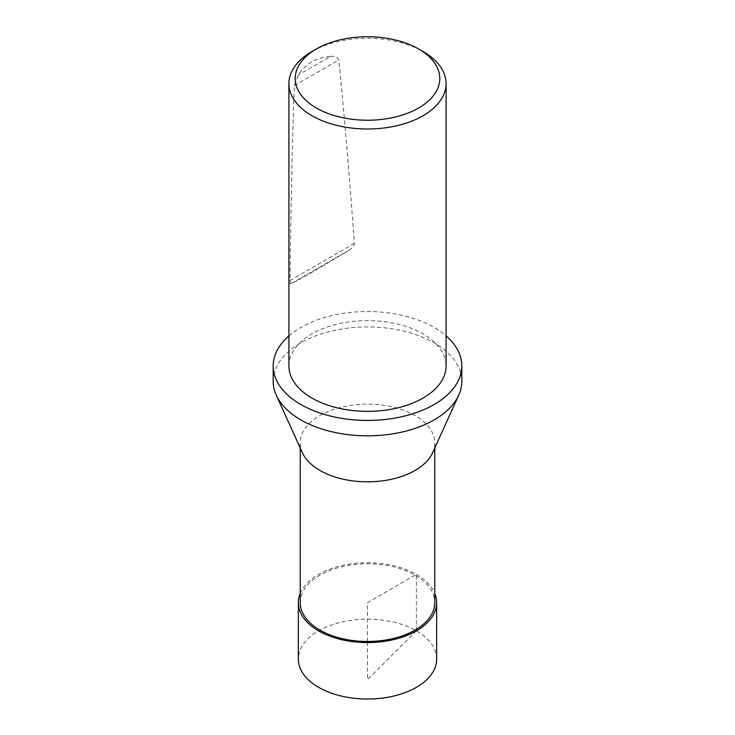 <?xml version="1.0" encoding="UTF-8"?>
<svg xmlns="http://www.w3.org/2000/svg" width="735" height="735" viewBox="0 0 735 735"><rect width="100%" height="100%" fill="white"/><g stroke="black" fill="none" stroke-linecap="round" stroke-linejoin="round"><path stroke-width="0.55" stroke-dasharray="3.67 2.76" d="M300.229 602.636A67.271 38.845 180 0 1 367.5 563.8A67.271 38.845 180 0 1 434.771 602.636M432.575 452.824A67.271 38.845 0 0 0 434.771 442.985A67.271 38.845 0 0 0 415.073 415.514A67.271 38.845 0 0 0 341.757 407.098A67.271 38.845 0 0 0 300.229 442.985A67.271 38.845 0 0 0 302.425 452.824M288.91 365.975A78.59 45.377 180 0 1 337.42 324.052A78.59 45.377 180 0 1 423.075 333.892A78.59 45.377 180 0 1 446.09 365.975M288.91 335.877A94.31 54.445 180 0 1 434.183 327.479A94.31 54.445 180 0 1 446.09 335.877M273.19 381.382A94.31 54.445 180 0 1 331.411 331.072A94.31 54.445 180 0 1 434.183 342.877A94.31 54.445 180 0 1 461.81 381.382M311.925 51.542A78.59 45.377 180 0 1 423.075 51.542M330.41 56.457C334.434 55.869 337.236 57.027 338.798 59.939C343.842 109.533 349.033 170.685 354.371 243.404C354.151 246.078 352.561 248.228 349.594 249.845C318.999 268.431 299.467 279.713 290.977 283.682C290.334 284.16 290.022 283.113 290.013 280.559C290.922 204.238 292.365 139.255 294.34 85.609L298.217 75.044C305.788 63.623 316.519 57.431 330.41 56.457L298.217 75.044M436.663 659.084A69.163 39.929 0 0 0 367.5 619.155A69.163 39.929 0 0 0 298.337 659.084M300.229 593.402A69.145 39.92 180 0 1 367.5 562.716A69.145 39.92 180 0 1 434.771 593.402M416.387 630.869L367.5 679.645L367.5 642.555M367.5 641.48L367.5 602.636L416.396 574.412L416.405 629.307M354.371 243.404L290.013 280.559M294.34 85.609L338.798 59.939M290.977 283.682L349.594 249.845M434.771 447.983L434.771 442.985M300.229 447.983L300.229 442.985"/><path stroke-width="1.1" d="M434.771 447.983L434.771 602.636A67.271 38.845 180 0 1 393.243 638.522A67.271 38.845 180 0 1 319.927 630.097A67.271 38.845 180 0 1 300.229 602.636L300.229 447.983M276.268 395.173L302.425 452.824A67.271 38.845 0 0 0 319.927 470.446A67.271 38.845 0 0 0 385.094 480.469A67.271 38.845 0 0 0 432.575 452.824L458.732 395.173A94.31 54.445 180 0 1 367.5 435.827A94.31 54.445 180 0 1 276.268 395.173A94.31 54.445 180 0 1 273.19 381.382L273.19 365.975A94.31 54.445 180 0 1 288.91 335.877M423.075 51.542L418.628 48.979L423.075 51.542A78.59 45.377 180 0 1 446.09 83.625L446.09 365.975A78.59 45.377 180 0 1 367.5 411.352A78.59 45.377 180 0 1 288.91 365.975L288.91 83.625A78.59 45.377 180 0 1 311.925 51.542L316.372 48.979A72.306 41.748 180 0 1 418.628 48.979L418.628 48.979A72.306 41.748 180 0 1 418.628 108.008A72.306 41.748 180 0 1 316.372 108.008A72.306 41.748 180 0 1 316.372 48.979M446.09 335.877A94.31 54.445 180 0 1 461.81 365.975A94.31 54.445 180 0 1 367.5 420.429A94.31 54.445 180 0 1 273.19 365.975M461.81 365.975L461.81 381.382A94.31 54.445 180 0 1 458.732 395.173M446.09 83.625A78.59 45.377 180 0 1 367.5 129.002A78.59 45.377 180 0 1 288.91 83.625M298.355 602.636L298.337 659.084A69.163 39.929 0 0 0 318.595 687.326A69.163 39.929 0 0 0 393.969 695.981A69.163 39.929 0 0 0 436.663 659.084L436.645 602.636A69.145 39.92 180 0 1 393.969 639.524A69.145 39.92 180 0 1 318.604 630.869A69.145 39.92 180 0 1 298.355 602.636A69.145 39.92 180 0 1 300.229 593.402M434.771 593.402A69.145 39.92 180 0 1 436.645 602.636M367.5 642.555L367.5 641.48M416.405 629.307L416.387 630.869"/></g></svg>
